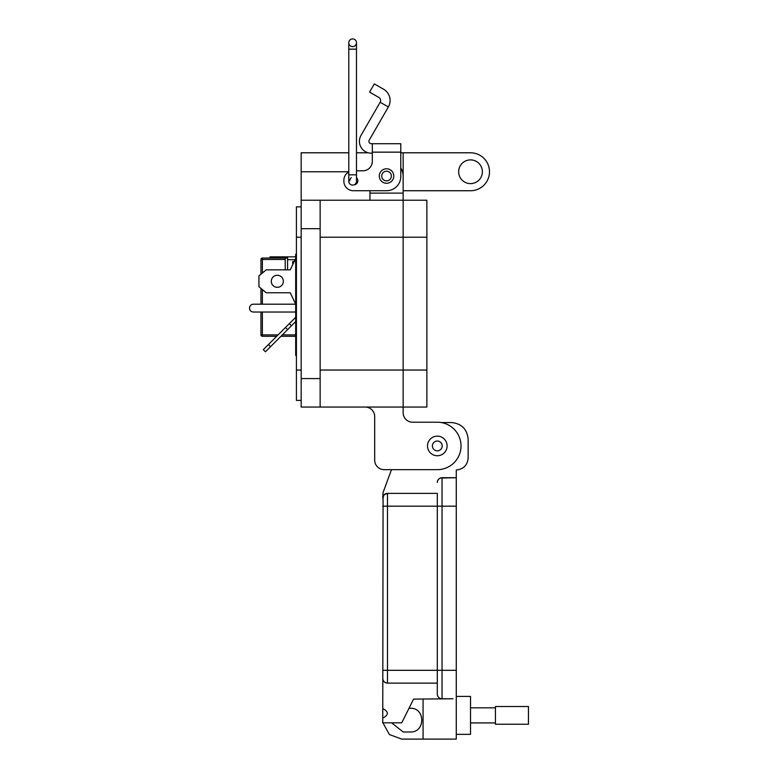 <?xml version="1.0" encoding="UTF-8"?>
<svg xmlns="http://www.w3.org/2000/svg" width="778" height="778" viewBox="0 0 778 778"><rect width="100%" height="100%" fill="white"/><g stroke="black" fill="none" stroke-linecap="round" stroke-linejoin="round"><path stroke-width="1.17" d="M295.689 256.837L269.995 256.837L269.995 258.043M278.086 334.89L262.381 334.89L262.381 336.31L276.667 336.31M280.926 336.31L295.689 336.31M262.381 273.02L262.381 259.463L285.215 259.463L285.215 269.859M287.588 256.837L287.588 259.687L295.086 259.687M285.215 259.463L285.215 258.043L262.381 258.043A1.42 1.42 0 0 0 260.951 259.463L260.951 274.206M260.951 288.405L260.951 304.198M260.951 312.027L260.951 334.89L262.381 334.89L262.381 312.027M287.588 258.043L285.215 258.043M287.588 269.859L287.588 259.687M294.191 261.583L292.732 261.583L292.732 264.656M262.381 336.31A1.42 1.42 0 0 1 260.951 334.89A1.42 1.42 0 0 0 262.381 336.31M283.338 281.305A6.02 6.02 0 0 0 277.318 275.276A6.02 6.02 0 0 0 271.289 281.305A6.02 6.02 0 0 0 277.318 287.325A6.02 6.02 0 0 0 283.338 281.305M296.418 355.4L295.689 355.4L295.689 351.792L296.418 351.792M296.418 254.192L295.689 254.192L295.689 351.792M296.418 328.899L295.689 328.899M296.418 261.427L295.689 261.427M295.689 312.027L253.453 312.027A3.919 3.919 0 0 1 249.544 308.107A3.919 3.919 0 0 1 253.453 304.198L295.689 304.198L290.262 292.752L266.173 292.752L258.938 286.722L258.938 275.879L266.173 269.859L290.262 269.859L295.689 258.413M295.689 304.198L290.262 292.752M291.429 325.807L289.299 323.677L263.314 349.662L265.444 351.792L295.689 321.547M285.468 327.509L287.597 329.639M268.429 344.557L270.559 346.687M295.689 317.288L289.299 323.677M400.777 152.789L403.15 152.789L403.15 200.218L426.869 200.218L426.869 407.05L301.164 407.05L301.164 152.789L348.787 152.789M320.137 407.05L320.137 200.218L403.15 200.218L403.15 407.05L403.15 370.046L320.137 370.046M372.322 153.198L371.271 153.198A11.855 11.855 0 0 1 361.002 135.411L380.16 102.239L388.368 106.975L369.219 140.157A2.373 2.373 0 0 0 371.271 143.706L372.322 143.706L372.322 161.328A9.482 9.482 0 0 1 362.84 170.81A9.482 9.482 0 0 0 372.322 161.328M379.314 176.032A7.235 7.235 0 0 1 386.549 168.797A7.235 7.235 0 0 1 393.785 176.032A7.235 7.235 0 0 1 386.549 183.258A7.235 7.235 0 0 1 379.314 176.032M349.799 180.768A4.036 4.036 0 0 1 351.286 177.647M356.48 177.734A4.036 4.036 0 0 1 354.126 184.794A3.851 3.851 0 0 0 356.48 181.245A3.851 3.851 0 0 1 354.126 184.794M388.368 106.975A12.983 12.983 0 0 0 383.622 89.246L374.325 83.878L369.579 92.096L378.876 97.464A3.491 3.491 0 0 1 380.16 102.239M372.322 143.706L400.777 143.706L400.777 176.509A14.228 14.228 0 0 1 386.549 190.727L353.348 190.727L369.949 190.727L369.949 200.218M400.777 155.6L400.777 167.951A16.601 16.601 0 0 1 403.15 176.509L403.15 193.109L369.949 193.109M362.84 170.81L356.48 170.81L362.84 170.81M348.787 171.987A9.482 9.482 0 0 0 343.866 180.302L343.866 181.245A9.482 9.482 0 0 0 353.348 190.727M343.866 181.245L343.866 180.302M391.373 176.032A4.824 4.824 0 0 1 386.549 180.856A4.824 4.824 0 0 1 381.726 176.032A4.824 4.824 0 0 1 386.549 171.209A4.824 4.824 0 0 1 391.373 176.032M348.787 181.245A3.851 3.851 0 0 0 352.629 185.096A3.851 3.851 0 0 0 356.48 181.245L356.48 174.836L348.787 174.836L348.787 181.245M352.629 46.592A3.851 3.851 0 0 0 356.48 42.751A3.851 3.851 0 0 0 352.629 38.9A3.851 3.851 0 0 0 348.787 42.751A3.851 3.851 0 0 0 352.629 46.592A3.851 3.851 0 0 0 356.48 42.751A3.851 3.851 0 0 0 352.629 38.9A3.851 3.851 0 0 0 348.787 42.751L348.787 174.836M437.304 436.147A9.803 9.803 0 0 1 447.107 445.94A9.803 9.803 0 0 1 437.304 455.743A9.803 9.803 0 0 1 427.501 445.94A9.803 9.803 0 0 1 437.304 436.147M442.205 445.94A4.901 4.901 0 0 1 437.304 450.841A4.901 4.901 0 0 1 432.403 445.94A4.901 4.901 0 0 1 437.304 441.038A4.901 4.901 0 0 1 442.205 445.94M458.65 171.763A11.855 11.855 0 0 1 470.515 159.898A11.855 11.855 0 0 1 482.37 171.763A11.855 11.855 0 0 1 470.515 183.618A11.855 11.855 0 0 1 458.65 171.763M403.15 200.218L403.15 370.046L426.869 370.046M403.15 407.05L403.15 412.739A9.492 9.492 0 0 0 412.641 422.221A9.492 9.492 0 0 1 403.15 412.739M374.685 460.177L374.685 416.531A9.492 9.492 0 0 0 365.203 407.05A9.492 9.492 0 0 1 374.685 416.531L374.685 460.177A9.492 9.492 0 0 0 384.176 469.659L437.304 469.659A23.719 23.719 0 0 0 461.023 445.94A23.719 23.719 0 0 0 437.304 422.221L412.641 422.221M384.176 469.659L391.49 469.659L383.048 492.591L382.757 498.124L384.04 494.876L383.087 496.374M368.179 152.789L356.48 152.789M403.15 152.789L470.515 152.789A18.973 18.973 0 0 1 489.488 171.763A18.973 18.973 0 0 1 470.515 190.736L403.15 190.736M320.137 200.218L301.164 200.218M301.164 400.407L296.418 400.407L296.418 370.046L301.164 370.046M296.418 370.046L296.418 206.86L301.164 206.86M456.278 734.354L470.515 734.354L470.515 696.407L456.278 696.407M382.757 708.583C388.874 711.744 388.874 714.914 382.757 718.075L383.077 496.413M382.757 718.075L382.757 722.82L401.73 722.82L413.585 699.101L452.961 698.78L442.05 698.78L442.05 477.721L456.278 477.721L456.278 469.98C463.445 469.241 467.393 465.283 468.142 458.125L468.142 439.142C467.101 429.116 461.568 423.582 451.532 422.542L441.184 422.542M383.087 680.128L382.757 678.377A4.746 4.746 0 0 0 387.493 683.123L385.781 682.802M385.752 682.792L384.254 681.839M384.147 681.732L383.155 680.293M391.616 722.82L403.169 731.981L410.278 731.981C425.576 732.652 425.576 707.601 410.278 708.262L409.004 708.262M382.941 722.82L389.389 734.549L401.73 739.1L423.076 739.1L423.076 699.101M385.587 493.777L384.147 494.769L387.493 493.378L437.304 493.378L437.304 506.186L437.304 493.378M385.752 493.709L387.493 493.378A4.746 4.746 0 0 0 382.757 498.124A4.746 4.746 0 0 1 387.493 493.378L387.493 506.186L456.278 506.186L456.278 477.721L440.299 478.062M437.304 683.123L387.493 683.123L387.493 506.186L382.757 506.186M452.961 698.78L442.05 698.78A4.746 4.746 0 0 1 437.304 694.034L437.304 506.186M423.076 739.1L456.278 739.1L456.278 506.186M437.304 482.467A4.746 4.746 0 0 1 442.05 477.721A4.746 4.746 0 0 0 437.304 482.467L437.625 480.755M437.635 480.726L438.588 479.219M438.695 479.112L440.144 478.13M470.515 722.927L495.44 722.927M470.515 707.834L495.44 707.834M495.44 724.25L495.44 706.521L528.457 706.521L528.457 724.25L495.44 724.25M262.381 304.198L262.381 289.591M295.689 334.89L282.346 334.89M276.015 258.043L276.015 256.837M262.381 258.043L262.381 259.463L260.951 259.463M426.869 237.222L320.137 237.222M372.322 152.148L400.777 152.148M356.48 174.836L356.48 49.16L348.787 49.16M356.48 42.751A3.851 3.851 0 0 0 352.629 38.9A3.851 3.851 0 0 1 356.48 42.751L356.48 49.16M320.137 378.585L301.164 378.585M403.15 171.763L402.459 171.763M348.787 171.763L301.164 171.763M320.137 228.683L301.164 228.683M296.418 237.222L301.164 237.222M382.757 670.315L456.278 670.315"/></g></svg>

